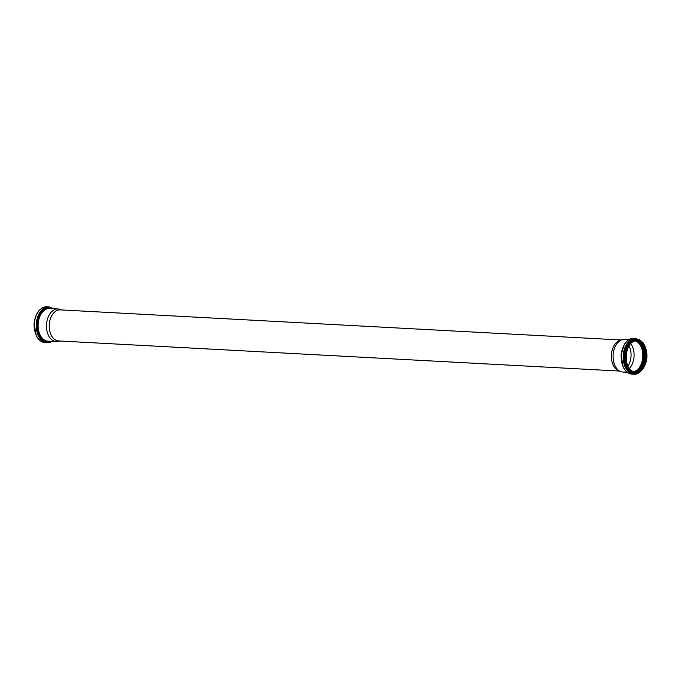<?xml version="1.0" encoding="UTF-8"?>
<svg xmlns="http://www.w3.org/2000/svg" width="681" height="681" viewBox="0 0 681 681"><rect width="100%" height="100%" fill="white"/><g stroke="black" fill="none" stroke-linecap="round" stroke-linejoin="round"><path stroke-width="1.02" d="M59.766 341.002L58.787 341.3A16.353 10.683 -86.9 0 1 56.293 341.607A16.353 10.683 -86.9 0 1 46.504 324.709A16.353 10.683 -86.9 0 1 58.047 308.953A16.353 10.683 -86.9 0 1 60.49 309.532L61.435 309.932M619.514 371.068L58.583 340.934A15.552 10.164 -86.9 0 1 49.262 324.854A15.552 10.164 -86.9 0 1 60.251 309.872L621.183 339.998M628.963 345.846A14.786 9.662 -86.9 0 1 627.873 366.089M627.124 372.277L622.902 372.047A16.353 10.683 -86.9 0 1 620.459 371.468L618.374 370.583A15.552 10.164 -86.9 0 1 611.385 355.056A15.552 10.164 -86.9 0 1 619.999 340.364L622.162 339.7A16.353 10.683 -86.9 0 1 624.656 339.393L628.886 339.615M630.683 343.59A15.654 10.232 -86.9 0 1 629.346 368.515M635.177 340.883A15.654 10.232 -86.9 0 1 642.855 354.563A15.654 10.232 -86.9 0 1 636.301 370.515A15.654 10.232 -86.9 0 1 633.526 371.698M636.309 370.541A15.68 10.249 -86.9 0 1 633.568 371.707A15.68 10.249 -86.9 0 0 636.326 370.541A15.68 10.249 -86.9 0 0 642.873 354.597A15.68 10.249 -86.9 0 0 635.228 340.866A15.68 10.249 -86.9 0 1 642.89 354.588A15.68 10.249 -86.9 0 1 636.326 370.541M620.459 371.468A16.353 10.683 -86.9 0 1 613.113 355.141A16.353 10.683 -86.9 0 1 622.162 339.7M45.065 342.603A17.944 11.722 -86.9 0 1 34.322 324.054A17.944 11.722 -86.9 0 1 46.989 306.765C39.779 307.437 35.48 312.988 34.11 323.407L36.238 335.716C38.383 339.964 41.328 342.262 45.065 342.603L47.04 342.705A17.944 11.722 -86.9 0 1 36.297 324.156A17.944 11.722 -86.9 0 1 48.964 306.876L46.989 306.765M51.943 341.377A17.944 11.722 -86.9 0 1 47.04 342.705L52.446 341.138M51.288 341.343A17.263 11.279 -86.9 0 1 37.302 324.216A17.263 11.279 -86.9 0 1 53.041 308.689M49.509 341.241A16.574 10.828 -86.9 0 1 37.787 324.241A16.574 10.828 -86.9 0 1 51.262 308.587M56.293 341.607L47.917 341.155A16.353 10.683 -86.9 0 1 38.127 324.258A16.353 10.683 -86.9 0 1 49.67 308.502L58.047 308.953M635.79 340.772A15.91 10.394 -86.9 0 1 643.23 354.835A15.91 10.394 -86.9 0 1 636.565 370.753A15.91 10.394 -86.9 0 1 634.122 371.869M638.438 341.207A16.906 11.049 -86.9 0 1 643.928 356.75A16.906 11.049 -86.9 0 1 636.863 371.673A16.906 11.049 -86.9 0 1 636.795 371.715M640.2 342.245A17.246 11.271 -86.9 0 1 638.659 370.873M643.647 346.544A16.003 10.462 -86.9 0 1 642.549 366.974M636.59 340.713A15.68 10.249 -86.9 0 1 645.537 353.694A15.68 10.249 -86.9 0 1 639.033 370.685A15.68 10.249 -86.9 0 1 634.913 372.005M627.771 347.94A15.68 10.249 -86.9 0 1 636.99 340.73A15.68 10.249 -86.9 0 1 646.312 353.43A15.68 10.249 -86.9 0 1 639.834 370.728A15.68 10.249 -86.9 0 1 635.313 372.039A15.68 10.249 -86.9 0 1 626.92 363.884M640.08 370.966A15.927 10.411 -86.9 0 1 626.043 354.648A15.927 10.411 -86.9 0 1 642.898 343.565A15.927 10.411 -86.9 0 1 640.08 370.966M640.131 371.145A16.131 10.538 -86.9 0 1 625.907 354.631A16.131 10.538 -86.9 0 1 642.983 343.403A16.131 10.538 -86.9 0 1 640.131 371.145M644.958 365.076A16.378 10.7 -86.9 0 1 639.995 371.366A16.378 10.7 -86.9 0 1 635.271 372.737A16.378 10.7 -86.9 0 1 625.464 355.805A16.378 10.7 -86.9 0 1 637.033 340.032A16.378 10.7 -86.9 0 1 645.835 348.681M635.058 372.72A16.378 10.7 -86.9 0 1 634.854 372.711A16.378 10.7 -86.9 0 1 625.047 355.788A16.378 10.7 -86.9 0 1 636.607 340.006A16.378 10.7 -86.9 0 1 636.82 340.023M637.425 372.524A16.591 10.845 -86.9 0 1 624.715 355.771A16.591 10.845 -86.9 0 1 639.144 340.466M644.047 366.991A17.289 11.296 -86.9 0 1 639.536 372.158A17.289 11.296 -86.9 0 1 625.175 364.233A17.289 11.296 -86.9 0 1 630.18 341.479A17.289 11.296 -86.9 0 1 645.145 346.68M639.136 372.728A17.944 11.722 -86.9 0 1 633.96 374.235A17.944 11.722 -86.9 0 1 623.209 355.686A17.944 11.722 -86.9 0 1 635.884 338.397L633.909 338.295A17.944 11.722 -86.9 0 0 621.242 355.584A17.944 11.722 -86.9 0 0 631.985 374.124L628.018 372.873L625.618 370.898L623.234 367.399L621.055 354.648L624.392 344.203L627.201 340.858L629.814 339.121L633.909 338.295M34.246 328.906L34.05 323.671L34.765 319.227M48.964 306.876L53.825 308.723M634.505 371.996L638.914 370.711C648.942 365.178 646.507 340.185 636.19 340.679M635.313 372.039C622.187 372.388 623.983 338.968 636.99 340.73M634.854 372.711L640.072 371.341C644.294 368.234 646.584 363.194 646.95 356.231C646.635 346.672 643.332 341.266 637.033 340.032L636.607 340.006M631.985 374.124L633.96 374.235L639.365 372.669L646.184 361.773M646.703 352.094L642.975 342.483L635.884 338.397"/></g></svg>
